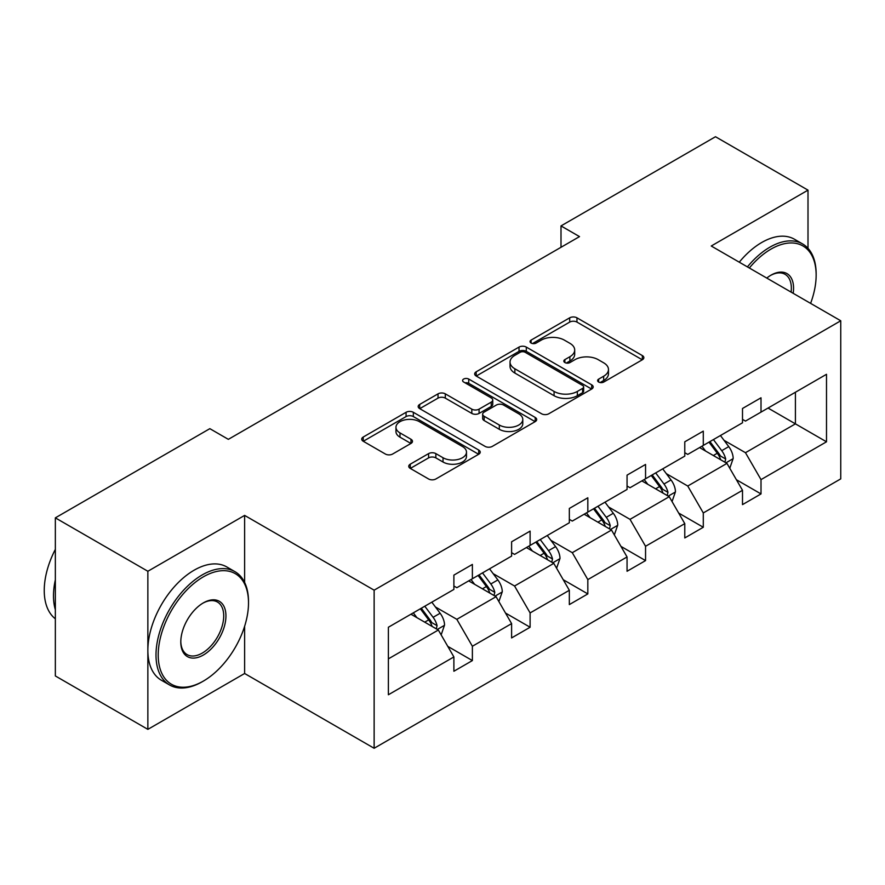 <?xml version="1.0" encoding="UTF-8"?>
<svg xmlns="http://www.w3.org/2000/svg" width="885" height="885" viewBox="0 0 885 885"><rect width="100%" height="100%" fill="white"/><g stroke="black" fill="none" stroke-linecap="round" stroke-linejoin="round"><path stroke-width="1.33" d="M598.669 382.043A3.595 2.08 0 0 0 603.747 382.043L642.344 359.764A5.133 2.965 0 0 0 643.849 357.673A5.133 2.965 0 0 0 642.344 355.571L576.965 317.826A5.133 2.965 0 0 0 569.697 317.826L531.111 340.106A3.595 2.08 0 0 0 530.06 341.577A3.595 2.08 0 0 0 531.111 343.048A3.595 2.08 0 0 0 536.188 343.048L541.189 340.161A16.439 9.492 0 0 1 564.431 340.161L569.885 343.303A16.439 9.492 0 0 1 574.697 350.017A16.439 9.492 0 0 1 569.885 356.721L564.884 359.609A3.595 2.08 0 0 0 563.833 361.08A3.595 2.08 0 0 0 564.884 362.551A3.595 2.08 0 0 0 569.973 362.551L574.962 359.664A16.439 9.492 0 0 1 598.216 359.664L603.658 362.806A16.439 9.492 0 0 1 608.471 369.521A16.439 9.492 0 0 1 603.658 376.225L598.669 379.112A3.595 2.08 0 0 0 597.618 380.583A3.595 2.08 0 0 0 598.669 382.043L598.669 379.112M410.253 464.194A5.133 2.965 0 0 0 408.748 466.295A5.133 2.965 0 0 0 410.253 468.397L428.594 478.984A5.133 2.965 0 0 0 435.851 478.984L478.719 454.237A5.133 2.965 0 0 0 480.223 452.135A5.133 2.965 0 0 0 478.719 450.045L413.339 412.299A5.133 2.965 0 0 0 406.071 412.299L363.215 437.046A5.133 2.965 0 0 0 361.711 439.137A5.133 2.965 0 0 0 363.215 441.239L385.373 454.027A5.133 2.965 0 0 0 392.63 454.027L410.972 443.44A5.133 2.965 0 0 0 412.476 441.338A5.133 2.965 0 0 0 410.972 439.248L399.987 432.898A13.74 7.932 0 0 1 395.96 427.289A13.74 7.932 0 0 1 404.445 419.966A13.74 7.932 0 0 1 419.424 421.68L462.457 446.527A13.74 7.932 0 0 1 466.483 452.135A13.74 7.932 0 0 1 457.999 459.47A13.74 7.932 0 0 1 443.031 457.744L435.851 453.607A5.133 2.965 0 0 0 428.594 453.607L410.253 464.194L410.253 468.397M244.625 515.402L147.861 571.267L55.346 517.858L55.346 675.952L147.861 729.362L244.625 673.496L374.134 748.267L374.134 590.173L244.625 515.402L244.625 582.418M808.005 248.32L808.005 190.142L711.241 246.008L840.75 320.779L374.134 590.173M808.005 190.142L715.489 136.732L561.001 225.918L561.001 247.291M55.346 517.858L209.845 428.661L228.341 439.347L579.509 236.605L561.001 225.918M541.554 413.76A5.133 2.965 0 0 0 548.811 413.76L591.678 389.024A5.133 2.965 0 0 0 593.182 386.922A5.133 2.965 0 0 0 591.678 384.831L526.298 347.086A5.133 2.965 0 0 0 519.03 347.086L476.174 371.822A5.133 2.965 0 0 0 474.67 373.924A5.133 2.965 0 0 0 476.174 376.014L541.554 413.76M465.079 382.829A3.595 2.08 0 0 1 468.729 383.338L468.729 379.057L535.193 417.432A5.133 2.965 0 0 1 536.697 419.534A5.133 2.965 0 0 1 535.193 421.625L492.337 446.372A5.133 2.965 0 0 1 485.069 446.372L419.689 408.627L419.689 404.434A5.133 2.965 0 0 0 418.185 406.536A5.133 2.965 0 0 0 419.689 408.627M419.689 404.434L438.031 393.847A5.133 2.965 0 0 1 445.299 393.847L471.816 409.147A5.133 2.965 0 0 0 479.073 409.147L491.241 402.122A5.133 2.965 0 0 0 492.746 400.031A5.133 2.965 0 0 0 491.241 397.929L463.64 381.999A3.595 2.08 0 0 1 462.589 380.528A3.595 2.08 0 0 1 464.813 378.614A3.595 2.08 0 0 1 468.729 379.057M147.861 571.267L147.861 729.362M388.382 627.244L453.883 589.432L453.883 575.117L472.38 564.431L472.38 578.746L511.607 556.101L511.607 541.786L530.104 531.111L530.104 545.414L569.332 522.769L569.332 508.455L587.828 497.779L587.828 512.094L627.056 489.449L627.056 475.134L645.552 464.448L645.552 478.763L684.78 456.118L684.78 441.803L703.287 431.128L703.287 445.432L742.504 422.787L742.504 408.483L761.011 397.796L761.011 412.111L826.501 374.3L826.501 441.803L761.011 479.615L761.011 493.93L742.504 504.616L742.504 490.301L703.287 512.946L703.287 527.261L684.78 537.947L684.78 523.632L645.552 546.277L645.552 560.592L627.056 571.267L627.056 556.953L587.828 579.598L587.828 593.912L569.332 604.599L569.332 590.284L530.104 612.929L530.104 627.244L511.607 637.93L511.607 623.615L472.38 646.26L472.38 660.575L453.883 671.25L453.883 656.936L388.382 694.758L388.382 627.244M374.134 748.267L840.75 478.873L840.75 320.779M468.674 580.881L496.065 596.689L456.837 619.334L435.42 606.977M456.837 619.334L472.38 646.26M496.065 596.689L511.607 623.615M453.883 586.014L456.837 587.717L472.38 578.746M526.409 547.561L553.789 563.369L514.561 586.014L493.144 573.646M514.561 586.014L530.104 612.929M553.789 563.369L569.332 590.284M511.607 552.683L514.561 554.397L530.104 545.414M584.133 514.229L611.513 530.038L572.285 552.683L550.868 540.315M572.285 552.683L587.828 579.598M611.513 530.038L627.056 556.953M569.332 519.351L572.285 521.066L587.828 512.094M641.857 480.898L669.237 496.706L630.02 519.351L608.592 506.994M630.02 519.351L645.552 546.277M669.237 496.706L684.78 523.632M627.056 486.031L630.02 487.735L645.552 478.763M699.581 447.578L726.961 463.386L687.745 486.031L666.328 473.663M687.745 486.031L703.287 512.946M726.961 463.386L742.504 490.301M684.78 452.7L687.745 454.414L703.287 445.432M768.036 408.051L795.416 423.86L745.469 452.7L724.052 440.332M745.469 452.7L761.011 479.615M826.501 441.803L795.416 423.86L795.416 392.243L826.501 374.3M742.504 419.368L745.469 421.083L761.011 412.111M388.382 658.86L438.341 630.02L410.95 614.212M438.341 630.02L453.883 656.936M736.397 479.725L761.011 493.93M678.673 513.057L703.287 527.261M620.949 546.377L645.552 560.592M563.225 579.708L587.828 593.912M505.501 613.039L530.104 627.244M447.777 646.36L472.38 660.575M244.625 673.496L244.625 626.292M600.107 382.552L603.658 380.506A16.439 9.492 0 0 0 608.471 373.791L608.471 369.521M574.697 350.017L574.697 354.288A16.439 9.492 0 0 1 569.885 361.003L566.323 363.049M642.278 359.808L576.965 322.096A5.133 2.965 0 0 0 569.697 322.096L532.549 343.546M591.611 389.057L526.298 351.356A5.133 2.965 0 0 0 519.03 351.356L476.241 376.059M582.596 388.393A3.595 2.08 0 0 0 583.646 386.922A3.595 2.08 0 0 0 582.596 385.451L525.203 352.319A3.595 2.08 0 0 0 520.126 352.319L514.86 355.361A16.439 9.492 0 0 0 510.037 362.076A16.439 9.492 0 0 0 514.86 368.779L554.076 391.435A16.439 9.492 0 0 0 577.33 391.435L582.596 388.393L582.596 392.663A3.595 2.08 0 0 0 583.646 391.192L583.646 386.922M510.037 362.076L510.037 366.346A16.439 9.492 0 0 0 514.86 373.061L514.86 368.779M582.596 392.663L577.33 395.706A16.439 9.492 0 0 1 554.076 395.706L514.86 373.061M419.755 408.671L438.031 398.117L438.031 393.847M492.746 400.031L492.746 404.301A5.133 2.965 0 0 1 491.241 406.403L479.073 413.428A5.133 2.965 0 0 1 471.816 413.428L445.299 398.117A5.133 2.965 0 0 0 438.031 398.117M468.729 383.338L535.126 421.669M499.328 425.032A13.74 7.932 0 0 0 514.307 426.758A13.74 7.932 0 0 0 522.781 419.424A13.74 7.932 0 0 0 518.754 413.815L503.598 405.065A5.133 2.965 0 0 0 496.33 405.065L484.161 412.089A5.133 2.965 0 0 0 482.657 414.18A5.133 2.965 0 0 0 484.161 416.282L499.328 425.032L499.328 429.313A13.74 7.932 0 0 0 514.307 431.028A13.74 7.932 0 0 0 522.781 423.705L522.781 419.424M482.657 414.18L482.657 418.461A5.133 2.965 0 0 0 484.161 420.552L484.161 416.282M499.328 429.313L484.161 420.552M466.483 452.135L466.483 456.417A13.74 7.932 0 0 1 457.999 463.74A13.74 7.932 0 0 1 443.031 462.025L435.851 457.877A5.133 2.965 0 0 0 428.594 457.877L410.319 468.43M395.96 427.289L395.96 431.559A13.74 7.932 0 0 0 399.987 437.168L399.987 432.898M410.905 443.474L399.987 437.168M478.641 454.282L413.339 416.57A5.133 2.965 0 0 0 406.071 416.57L363.281 441.272M729.782 468.253L733.178 458.43A13.872 8.009 -120 0 0 728.753 446.615L720.445 435.531M705.544 451.018L701.949 446.206M724.915 462.202L725.689 459.016A13.872 8.009 -120 0 0 721.729 450.675L713.421 439.591M709.936 441.593L719.085 453.795A7.069 4.082 60 0 1 720.368 455.941L725.689 459.016M708.973 442.146L717.281 453.242A13.872 8.009 60 0 1 720.733 459.791M810.605 303.378A63.842 36.86 120 0 0 816.147 275.169A63.842 36.86 120 0 0 771.001 249.105A63.842 36.86 120 0 0 749.341 268M747.416 266.894A65.413 37.767 -60 0 1 769.884 247.18A65.413 37.767 -60 0 1 802.595 243.939A65.413 37.767 -60 0 1 816.147 273.885L816.147 275.169M766.775 278.067A31.926 18.43 -60 0 1 771.001 275.169L771.001 275.169A31.926 18.43 -60 0 1 793.17 293.311M739.274 262.192A65.413 37.767 -60 0 1 761.753 242.479A65.413 37.767 -60 0 1 794.453 239.238L802.595 243.939M791.101 292.116A30.355 17.523 120 0 0 785.061 274.306A30.355 17.523 120 0 0 770.437 275.5M202.256 681.727L203.362 681.085A63.842 36.86 120 0 0 248.508 602.884A63.842 36.86 120 0 0 203.362 576.821A63.842 36.86 120 0 0 158.216 655.011A63.842 36.86 120 0 0 203.362 681.085L202.256 681.727A65.413 37.767 -60 0 1 169.544 684.957A65.413 37.767 -60 0 1 159.521 632.543A65.413 37.767 -60 0 1 202.256 574.896A65.413 37.767 -60 0 1 234.956 571.666A65.413 37.767 -60 0 1 248.508 601.612L248.508 602.884M203.362 655.022A31.926 18.43 -60 0 1 180.794 641.979A31.926 18.43 -60 0 1 203.362 602.884L203.362 602.884A31.926 18.43 -60 0 1 225.941 615.916A31.926 18.43 -60 0 1 203.362 655.022M180.794 641.326A30.355 17.523 120 0 0 187.078 654.601A30.355 17.523 120 0 0 202.256 653.097A30.355 17.523 120 0 0 222.08 626.348A30.355 17.523 120 0 0 217.433 602.021A30.355 17.523 120 0 0 202.798 603.216M169.544 684.957L161.413 680.266A65.413 37.767 -60 0 1 151.379 627.841A65.413 37.767 -60 0 1 194.114 570.206A65.413 37.767 -60 0 1 226.825 566.964L234.956 571.666M55.346 609.721A65.413 37.767 -60 0 1 55.346 579.819M55.346 618.803A65.413 37.767 -60 0 1 55.346 549.375M672.047 501.585L675.454 491.75A13.872 8.009 -120 0 0 671.029 479.947L662.721 468.851M647.82 484.349L644.214 479.537M667.19 495.534L667.965 492.348A13.872 8.009 -120 0 0 663.993 484.006L655.685 472.911M652.212 474.924L661.361 487.126A7.069 4.082 60 0 1 662.644 489.272L667.965 492.348M651.249 475.477L659.557 486.573A13.872 8.009 60 0 1 663.009 493.111M614.323 534.905L617.73 525.082A13.872 8.009 -120 0 0 613.305 513.278L604.997 502.182M590.096 517.67L586.489 512.869M609.466 528.854L610.241 525.668A13.872 8.009 -120 0 0 606.269 517.327L597.961 506.242M594.488 508.244L603.636 520.457A7.069 4.082 60 0 1 604.92 522.604L610.241 525.668M593.525 508.809L601.833 519.893A13.872 8.009 60 0 1 605.285 526.442M556.599 568.236L560.006 558.413A13.872 8.009 -120 0 0 555.581 546.598L547.273 535.513M532.372 551.001L528.765 546.189M551.742 562.185L552.517 558.999A13.872 8.009 -120 0 0 548.545 550.658L540.237 539.573M536.764 541.576L545.912 553.778A7.069 4.082 60 0 1 547.195 555.924L552.517 558.999M535.801 542.129L544.109 553.225A13.872 8.009 60 0 1 547.561 559.774M498.874 601.568L502.282 591.733A13.872 8.009 -120 0 0 497.857 579.929L489.549 568.834M474.648 584.332L471.041 579.52M494.018 595.517L494.792 592.331A13.872 8.009 -120 0 0 490.821 583.989L482.513 572.894M479.039 574.907L488.188 587.109A7.069 4.082 60 0 1 489.471 589.255L494.792 592.331M478.077 575.46L486.385 586.545A13.872 8.009 60 0 1 489.836 593.094M441.15 634.888L444.547 625.064A13.872 8.009 -120 0 0 440.122 613.25L431.814 602.165M416.923 617.653L413.317 612.851M436.294 628.837L437.068 625.651A13.872 8.009 -120 0 0 433.097 617.31L424.789 606.225M421.315 608.227L430.453 620.44A7.069 4.082 60 0 1 431.736 622.575L437.068 625.651M420.353 608.792L428.661 619.876A13.872 8.009 60 0 1 432.112 626.425M603.658 380.506L603.658 376.225M564.884 362.551L564.884 359.609M569.885 361.003L569.885 356.721M531.111 343.048L531.111 340.106M569.697 322.096L569.697 317.826M576.965 322.096L576.965 317.826M642.344 359.764L642.344 355.571M476.174 376.014L476.174 371.822M519.03 351.356L519.03 347.086M526.298 351.356L526.298 347.086M591.678 389.024L591.678 384.831M554.076 395.706L554.076 391.435M577.33 395.706L577.33 391.435M445.299 398.117L445.299 393.847M471.816 413.428L471.816 409.147M479.073 413.428L479.073 409.147M491.241 406.403L491.241 402.122M535.193 421.625L535.193 417.432M428.594 457.877L428.594 453.607M435.851 457.877L435.851 453.607M443.031 462.025L443.031 457.744M410.972 443.44L410.972 439.248M363.215 441.239L363.215 437.046M406.071 416.57L406.071 412.299M413.339 416.57L413.339 412.299M478.719 454.237L478.719 450.045M725.966 462.811L733.09 458.695M721.729 450.675L728.753 446.615M713.343 455.521L717.281 453.242M668.241 496.131L675.366 492.027M663.993 484.006L671.029 479.947M655.619 488.841L659.557 486.573M610.517 529.462L617.642 525.347M606.269 517.327L613.305 513.278M597.884 522.172L601.833 519.893M552.793 562.794L559.917 558.678M548.545 550.658L555.581 546.598M540.16 555.503L544.109 553.225M495.069 596.114L502.182 591.999M490.821 583.989L497.857 579.929M482.436 588.824L486.385 586.545M437.334 629.445L444.458 625.33M433.097 617.31L440.122 613.25M424.712 622.155L428.661 619.876"/></g></svg>
